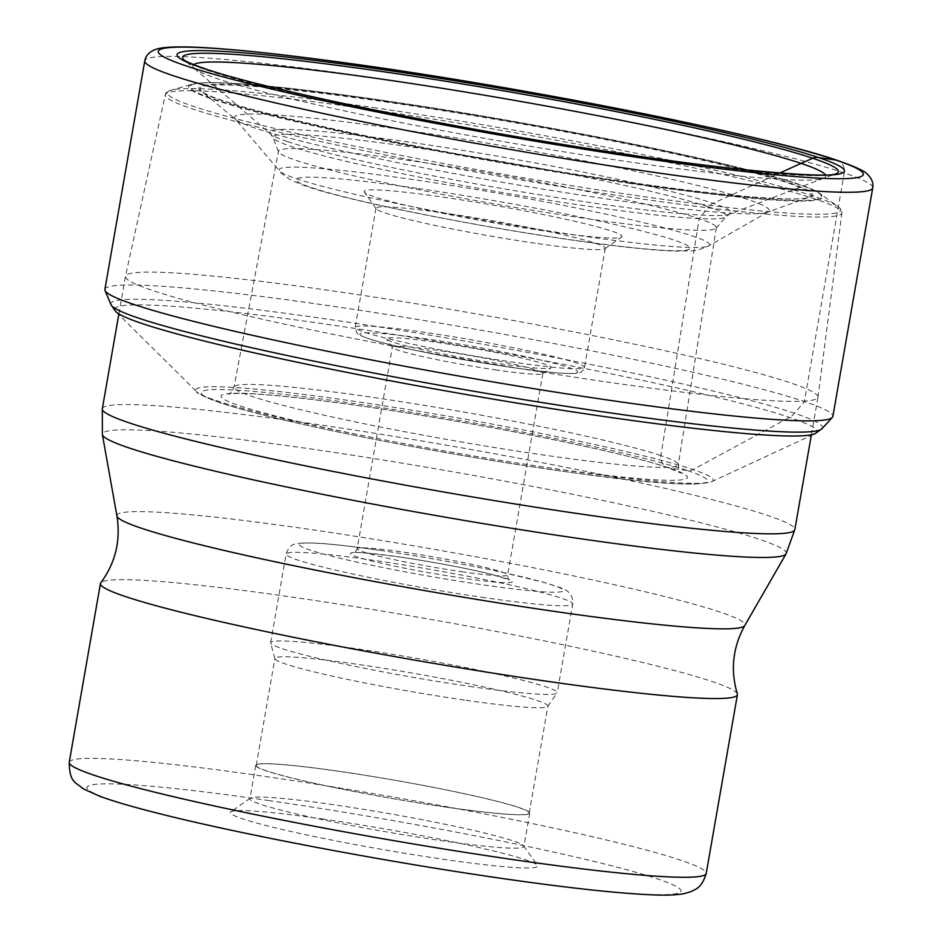 <?xml version="1.0" encoding="UTF-8"?>
<svg xmlns="http://www.w3.org/2000/svg" width="942" height="942" viewBox="0 0 942 942"><rect width="100%" height="100%" fill="white"/><g stroke="black" fill="none" stroke-linecap="round" stroke-linejoin="round"><path stroke-width="0.71" stroke-dasharray="4.71 3.53" d="M825.463 174.906A321.293 21.289 -170.1 0 1 823.496 178.297A321.293 21.289 -170.1 0 1 823.355 178.356A321.293 21.289 -170.1 0 1 552.342 149.966A321.293 21.289 -170.1 0 1 217.626 78.787A321.293 21.289 9.9 0 1 194.476 68.601L184.279 60.076A332.891 22.066 -170.1 0 0 208.253 70.626A332.891 22.066 -170.1 0 0 555.05 144.373A332.891 22.066 -170.1 0 0 835.848 173.787L823.355 178.356M104.892 289.406A369.488 24.492 -170.1 0 1 398.866 316.382A369.488 24.492 -170.1 0 1 804.35 401.575A369.488 24.492 -170.1 0 1 832.858 416.458M835.672 160.01A11.634 10.645 -71.4 0 1 844.244 172.987L804.35 401.575L794.565 413.255A17.203 15.743 -71.4 0 1 789.537 417.388L693.029 469.599A9.856 9.02 -71.4 0 1 687.589 470.611L669.161 467.938A11.21 10.256 -71.4 0 1 660.884 455.587L699.188 218.709A222.241 14.731 -170.1 0 1 716.344 227.646A222.241 14.731 -170.1 0 1 716.061 228.211A222.241 14.731 -170.1 0 1 535.209 210.749A222.241 14.731 -170.1 0 1 295.611 160.199A222.241 14.731 9.9 0 1 278.538 151.85L273.05 137.685A230.095 15.249 -170.1 0 1 451.618 153.146A230.095 15.249 -170.1 0 1 708.561 206.899A12.352 11.304 -71.4 0 1 713.118 203.307L779.752 173.045M716.061 228.211L726.035 216.742A230.095 15.249 -170.1 0 0 708.561 206.899L699.188 218.709A222.241 14.731 9.9 0 0 455.398 167.476A222.241 14.731 9.9 0 0 278.467 151.226A222.241 14.731 9.9 0 0 278.538 151.85M193.675 64.645A321.293 21.289 9.9 0 0 194.358 68.495A321.293 21.289 9.9 0 0 194.476 68.601M606.095 381.887A351.496 23.291 9.9 0 0 817.962 397.171A351.496 23.291 9.9 0 0 817.974 397.112A351.496 23.291 9.9 0 0 337.295 291.596A351.496 23.291 9.9 0 0 125.451 276.241A351.496 23.291 9.9 0 0 125.439 276.312A351.496 23.291 9.9 0 0 606.095 381.887M737.351 693.924A323.306 21.43 9.9 0 0 295.305 597.581A323.306 21.43 9.9 0 0 100.759 582.815M324.342 819.246A156.019 10.338 9.9 0 0 230.755 811.839A156.019 10.338 9.9 0 0 443.647 859.316A156.019 10.338 9.9 0 0 537.458 865.368A156.019 10.338 9.9 0 0 324.342 819.246M333.727 804.762A139.063 9.22 9.9 0 0 250.313 798.157A139.063 9.22 9.9 0 0 249.901 798.71A139.063 9.22 9.9 0 0 440.067 840.476A139.063 9.22 9.9 0 0 523.893 846.528A139.063 9.22 9.9 0 0 523.693 845.869A139.063 9.22 9.9 0 0 333.727 804.762M339.556 771.368A139.063 9.22 -170.1 0 1 529.722 813.146A139.063 9.22 -170.1 0 1 445.896 807.094A139.063 9.22 -170.1 0 1 255.729 765.328A139.063 9.22 -170.1 0 1 339.556 771.368M445.707 807.023A138.556 9.184 9.9 0 0 529.216 813.052A138.556 9.184 9.9 0 0 339.744 771.439A138.556 9.184 9.9 0 0 256.236 765.41A138.556 9.184 9.9 0 0 445.707 807.023M464.371 700.059A138.556 9.184 -170.1 0 1 274.923 658.729A138.556 9.184 -170.1 0 1 274.899 658.434A138.556 9.184 -170.1 0 1 358.419 664.463A138.556 9.184 -170.1 0 1 547.891 706.076A138.556 9.184 -170.1 0 1 547.773 706.347A138.556 9.184 -170.1 0 1 464.371 700.059M469.563 686.377A145.468 9.644 9.9 0 0 557.122 692.982A145.468 9.644 9.9 0 0 557.24 692.7A145.468 9.644 9.9 0 0 358.313 649.014A145.468 9.644 9.9 0 0 270.637 642.679A145.468 9.644 9.9 0 0 270.648 642.986A145.468 9.644 9.9 0 0 469.563 686.377M496.787 370.076A76.373 5.063 -170.1 0 1 392.461 347.504A76.373 5.063 -170.1 0 1 392.355 347.139A76.373 5.063 -170.1 0 1 438.395 350.459A76.373 5.063 -170.1 0 1 542.827 373.409A76.373 5.063 -170.1 0 1 542.604 373.703A76.373 5.063 -170.1 0 1 496.787 370.076M436.853 342.382A83.65 5.546 -170.1 0 1 550.988 367.839A83.65 5.546 -170.1 0 1 500.826 363.871A83.65 5.546 -170.1 0 1 386.561 339.132A83.65 5.546 -170.1 0 1 436.853 342.382M535.127 243.201A116.372 7.713 -170.1 0 1 376.152 208.794A116.372 7.713 -170.1 0 1 375.988 208.241A116.372 7.713 -170.1 0 1 446.131 213.304A116.372 7.713 -170.1 0 1 605.27 248.264A116.372 7.713 -170.1 0 1 604.929 248.723A116.372 7.713 -170.1 0 1 535.127 243.201M443.07 197.137A130.926 8.678 -170.1 0 1 621.72 236.984A130.926 8.678 -170.1 0 1 543.193 230.766A130.926 8.678 -170.1 0 1 364.342 192.062A130.926 8.678 -170.1 0 1 443.07 197.137M768.166 211.844L708.678 245.897C692.24 252.762 694.325 250.395 677.204 251.161C653.618 250.501 618.011 246.722 570.369 239.821C489.769 228.223 388.799 208.9 335.117 194.7C315.111 189.731 300.051 184.608 289.936 179.357C283.978 175.518 280.504 172.727 279.503 170.997A218.52 14.483 9.9 0 0 577.846 235.382A218.52 14.483 9.9 0 0 708.678 245.897A218.52 14.483 9.9 0 0 410.736 179.251A218.52 14.483 9.9 0 0 279.503 170.997L235.064 118.798A271.437 17.992 9.9 0 1 398.077 129.054A271.437 17.992 -170.1 0 1 768.166 211.844A271.437 17.992 -170.1 0 1 767.106 212.315A271.437 17.992 -170.1 0 1 605.647 198.774A271.437 17.992 9.9 0 1 235.9 119.61L201.659 91.35A310.295 20.559 -170.1 0 1 386.738 102.101A310.295 20.559 -170.1 0 1 387.044 102.148A310.295 20.559 -170.1 0 1 690.663 157.514A310.295 20.559 -170.1 0 1 808.895 197.337A310.295 20.559 -170.1 0 1 624.64 181.888A310.295 20.559 -170.1 0 1 624.334 181.853A310.295 20.559 -170.1 0 1 201.659 91.35C212.751 105.975 445.531 156.407 624.876 181.629C723.809 196.207 798.227 202.024 808.895 197.337L767.106 212.315M235.064 118.798A271.437 17.992 9.9 0 0 235.9 119.61M287.616 141.618A234.322 15.531 9.9 0 0 532.159 193.593A234.322 15.531 9.9 0 0 729.497 214.187A234.322 15.531 9.9 0 0 713.118 203.307A234.322 15.531 9.9 0 0 443.505 147.305A234.322 15.531 9.9 0 0 270.66 134.105A234.322 15.531 9.9 0 0 287.616 141.618M872.751 187.87A369.488 24.492 9.9 0 0 844.244 172.987A369.488 24.492 9.9 0 0 438.772 87.794A369.488 24.492 9.9 0 0 144.785 60.818M110.991 304.678A361.175 23.939 -170.1 0 1 390.812 328.793A361.175 23.939 -170.1 0 1 794.565 413.255A361.175 23.939 -170.1 0 1 821.942 428.751M815.077 433.685A356.547 23.632 9.9 0 0 789.537 417.388A356.547 23.632 9.9 0 0 381.969 332.585A356.547 23.632 9.9 0 0 115.784 311.637L196.678 391.695A262.665 17.403 -170.1 0 1 392.779 407.132A262.665 17.403 -170.1 0 1 693.029 469.599A262.665 17.403 -170.1 0 1 711.846 481.609A262.665 17.403 -170.1 0 1 492.183 459.048A262.665 17.403 -170.1 0 1 216.059 400.456A262.665 17.403 -170.1 0 1 196.678 391.695C195.512 392.661 203.095 396.288 219.439 402.599C240.092 409.476 271.708 417.565 314.275 426.903C356.453 436.111 402.681 445.095 452.961 453.867C496.363 461.415 537.199 467.809 575.456 473.049C651.004 483.764 696.468 486.614 711.846 481.609L815.077 433.685M687.589 470.611A257.001 17.038 -170.1 0 1 552.507 469.787A257.001 17.038 -170.1 0 1 220.887 402.952A257.001 17.038 -170.1 0 1 355.97 403.777A257.001 17.038 -170.1 0 1 687.589 470.611M669.161 467.938A236.713 15.684 9.9 0 0 363.73 406.379A236.713 15.684 9.9 0 0 239.315 405.613A236.713 15.684 9.9 0 0 544.747 467.185A236.713 15.684 9.9 0 0 669.161 467.938M660.884 455.587A225.503 14.942 9.9 0 0 413.514 403.612A225.503 14.942 9.9 0 0 233.993 387.127A225.503 14.942 9.9 0 0 251.384 396.217A225.503 14.942 9.9 0 0 498.954 448.227A225.503 14.942 9.9 0 0 678.287 464.665A225.503 14.942 9.9 0 0 660.884 455.587M823.496 178.297L729.497 214.187L726.035 216.742A230.095 15.249 -170.1 0 1 538.789 198.656A230.095 15.249 -170.1 0 1 290.725 146.328A230.095 15.249 -170.1 0 1 273.05 137.685L270.66 134.105L194.358 68.495M102.313 408.769A351.496 23.291 -170.1 0 1 314.181 424.065A351.496 23.291 -170.1 0 1 794.836 529.639M786.052 553.861A347.115 23.008 9.9 0 0 311.59 449.075A347.115 23.008 9.9 0 0 102.372 434.545M116.938 515.957A318.749 21.124 -170.1 0 1 309.07 529.298A318.749 21.124 -170.1 0 1 744.781 625.523M69.249 762.243A323.306 21.43 -170.1 0 1 263.831 776.267A323.306 21.43 -170.1 0 1 264.113 776.314A323.306 21.43 -170.1 0 1 706.217 873.411M268.446 800.523A301.487 19.982 -170.1 0 1 268.717 800.559A301.487 19.982 -170.1 0 1 657.669 878.945A301.487 19.982 -170.1 0 1 499.531 878.038A301.487 19.982 -170.1 0 1 499.272 877.991A301.487 19.982 -170.1 0 1 110.32 799.617A301.487 19.982 -170.1 0 1 268.446 800.523M485.036 597.723A145.468 9.644 -170.1 0 1 484.824 597.699A145.468 9.644 -170.1 0 1 286.109 554.037A145.468 9.644 -170.1 0 1 373.786 560.36A145.468 9.644 -170.1 0 1 373.986 560.384A145.468 9.644 -170.1 0 1 572.712 604.058A145.468 9.644 -170.1 0 1 485.036 597.723M380.238 550.411A133.835 8.867 -170.1 0 1 552.919 585.217A133.835 8.867 -170.1 0 1 482.575 584.794A133.835 8.867 -170.1 0 1 309.894 549.987A133.835 8.867 -170.1 0 1 380.238 550.411M399.985 557.052A82.189 5.452 -170.1 0 1 505.984 578.412A82.189 5.452 -170.1 0 1 463.04 578.188A82.189 5.452 9.9 0 1 462.828 578.164A82.189 5.452 9.9 0 1 356.83 556.804A82.189 5.452 9.9 0 1 399.773 557.016A82.189 5.452 9.9 0 1 399.985 557.052M461.604 571.688A76.373 5.063 9.9 0 0 461.804 571.723A76.373 5.063 9.9 0 0 507.632 575.009A76.373 5.063 9.9 0 0 403.2 552.071A76.373 5.063 9.9 0 0 403.011 552.047A76.373 5.063 9.9 0 0 357.171 548.75A76.373 5.063 9.9 0 0 461.604 571.688M426.773 338.955A110.555 7.324 9.9 0 0 426.561 338.92A110.555 7.324 -170.1 0 0 368.416 338.555A110.555 7.324 -170.1 0 0 510.905 367.298A110.555 7.324 9.9 0 0 511.106 367.321A110.555 7.324 9.9 0 0 569.262 367.686A110.555 7.324 9.9 0 0 426.773 338.955M425.548 332.491A116.372 7.713 9.9 0 0 425.337 332.455A116.372 7.713 9.9 0 0 355.193 327.392A116.372 7.713 9.9 0 0 514.12 362.317A116.372 7.713 9.9 0 0 514.332 362.352A116.372 7.713 9.9 0 0 584.476 367.415A116.372 7.713 9.9 0 0 425.548 332.491M416.705 188.282A199.881 13.247 9.9 0 0 311.649 187.646A199.881 13.247 9.9 0 0 569.557 239.621A199.881 13.247 9.9 0 0 674.613 240.269A199.881 13.247 9.9 0 0 416.705 188.282M386.55 101.583A311.743 20.665 -170.1 0 1 788.795 182.654A311.743 20.665 -170.1 0 1 624.946 181.653A311.743 20.665 -170.1 0 1 222.701 100.582A311.743 20.665 -170.1 0 1 386.55 101.583M383.217 100.464A320.468 21.242 9.9 0 0 214.776 99.428A320.468 21.242 9.9 0 0 628.29 182.772A320.468 21.242 9.9 0 0 796.72 183.808A320.468 21.242 9.9 0 0 383.217 100.464M628.726 183.219A321.74 21.325 9.9 0 0 628.915 183.254A321.74 21.325 9.9 0 0 820.164 193.816A321.74 21.325 9.9 0 0 382.676 100.582A321.74 21.325 9.9 0 0 382.487 100.559A321.74 21.325 9.9 0 0 192.25 84.227A321.74 21.325 9.9 0 0 311.19 125.204A321.74 21.325 9.9 0 0 628.726 183.219M373.162 107.518A341.769 22.655 -170.1 0 1 373.362 107.553A341.769 22.655 -170.1 0 1 838.074 206.592A341.769 22.655 -170.1 0 1 634.908 195.359A341.769 22.655 -170.1 0 1 634.72 195.335A341.769 22.655 -170.1 0 1 297.425 133.693A341.769 22.655 -170.1 0 1 171.067 90.173A341.769 22.655 -170.1 0 1 373.162 107.518M634.92 197.997A343.418 22.761 9.9 0 0 635.108 198.02A343.418 22.761 9.9 0 0 841.924 212.868A343.418 22.761 9.9 0 0 372.302 109.79A343.418 22.761 9.9 0 0 372.114 109.755A343.418 22.761 9.9 0 0 165.321 94.789A343.418 22.761 9.9 0 0 634.92 197.997M716.344 227.646L678.287 464.665C679.005 470.623 679.912 473.426 681.019 473.084L667.513 467.55C622.403 451.724 468.28 420.85 354.486 405.084C323.294 400.691 296.765 397.489 274.899 395.499C254.999 393.732 241.046 393.097 233.039 393.591L228.565 394.121C229.495 394.816 231.296 392.484 233.993 387.127L278.467 151.226M811.392 434.78L817.962 397.171M250.313 798.157L230.755 811.839M523.693 845.869L537.458 865.368M529.722 813.146L523.893 846.528M255.729 765.328L249.901 798.71M256.236 765.41L274.899 658.434M529.216 813.052L547.891 706.076M547.773 706.347L557.122 692.982M274.923 658.729L270.648 642.986M270.637 642.679L286.109 554.037C288.252 547.49 291.843 544.017 296.871 543.593L303.665 542.839L320.775 543.393C335.905 544.511 355.617 546.819 379.909 550.34C421.663 556.475 461.957 563.681 500.791 571.971L543.899 582.368L560.078 587.62C569.015 590.198 573.219 595.685 572.712 604.058L557.24 692.7M542.827 373.409L507.632 575.009C508.032 578.6 508.609 580.225 509.387 579.907L492.101 574.514C466.113 568.167 435.463 562.362 400.138 557.087C368.675 553.036 353.25 551.588 353.874 552.766C353.945 553.719 355.04 552.389 357.171 548.75L392.355 347.139M542.604 373.703L550.988 367.839M392.461 347.504L386.561 339.132M605.27 248.264L584.476 367.415C582.898 370.971 581.32 372.714 579.73 372.632C578.8 373.55 572.995 373.75 562.327 373.232C549.787 372.42 532.772 370.465 511.27 367.356C462.699 360.397 400.88 348.269 374.457 340.486C357.713 335.47 357.501 333.609 356.759 332.82L355.193 327.392L375.988 208.241M604.929 248.723L621.72 236.984M376.152 208.794L364.342 192.062M817.974 397.112L841.924 212.868C842.501 211.267 841.23 209.171 838.074 206.592L820.164 193.816C800.618 176.166 566.354 126.605 383.135 100.441C282.718 85.91 208.853 79.316 192.25 84.227L171.067 90.173C167.229 91.539 165.321 93.081 165.321 94.789L125.451 276.241M118.869 313.922L125.439 276.312"/><path stroke-width="1.41" d="M779.752 173.045L801.053 163.378A321.293 21.289 -170.1 0 1 825.463 174.906M872.751 187.87L832.858 416.458A369.488 24.492 -170.1 0 1 832.351 417.424A369.488 24.492 -170.1 0 1 531.264 388.257A369.488 24.492 -170.1 0 1 133.399 304.301A369.488 24.492 -170.1 0 1 105.033 290.489A369.488 24.492 -170.1 0 1 104.892 289.406L144.785 60.818A369.488 24.492 9.9 0 0 173.293 75.713A369.488 24.492 9.9 0 0 578.765 160.894A369.488 24.492 9.9 0 0 872.751 187.87C873.54 182.948 871.762 178.438 867.441 174.317C865.156 171.232 855.136 166.604 837.379 160.423C761.583 133.87 504.606 83.544 329.665 60.759C282.859 54.542 244.367 50.373 214.187 48.277C191.567 46.676 174.894 46.476 164.155 47.665C152.816 48.854 146.363 53.247 144.785 60.818M835.672 160.01A357.854 23.715 9.9 0 0 373.939 66.953A357.854 23.715 9.9 0 0 185.857 65.799A357.854 23.715 9.9 0 0 647.59 158.868A357.854 23.715 9.9 0 0 835.672 160.01L818.292 157.491A338.708 22.443 -170.1 0 1 640.277 156.407A338.708 22.443 -170.1 0 1 203.236 68.319A338.708 22.443 -170.1 0 1 381.251 69.402A338.708 22.443 -170.1 0 1 818.292 157.491A11.575 10.586 -71.4 0 0 812.734 158.268A332.891 22.066 -170.1 0 1 835.848 173.787C829.113 178.603 722.808 170.243 596.074 149.731C441.457 125.934 263.112 88.889 204.932 68.731C184.008 61.466 183.867 59.593 184.279 60.076L184.279 60.076A332.891 22.066 -170.1 0 1 429.128 78.622A332.891 22.066 -170.1 0 1 812.734 158.268L801.053 163.378A321.293 21.289 9.9 0 0 458.189 90.868A321.293 21.289 9.9 0 0 193.675 64.645M116.938 515.957C120.847 540.637 115.454 562.927 100.759 582.815A323.306 21.43 9.9 0 0 100.441 583.51A323.306 21.43 9.9 0 0 542.545 680.619A323.306 21.43 9.9 0 0 737.421 694.678A323.306 21.43 9.9 0 0 737.351 693.924C730.262 670.233 732.735 647.425 744.781 625.523A318.749 21.124 -170.1 0 1 552.824 611.17A318.749 21.124 -170.1 0 1 116.938 515.957L102.372 434.545A347.115 23.008 9.9 0 0 577.034 538.235A347.115 23.008 9.9 0 0 786.052 553.861L794.836 529.639A351.496 23.291 -170.1 0 1 582.98 514.344A351.496 23.291 -170.1 0 1 102.313 408.769L118.869 313.922M832.351 417.424L821.942 428.751A361.175 23.939 -170.1 0 1 527.626 400.244A361.175 23.939 -170.1 0 1 138.721 318.172A361.175 23.939 -170.1 0 1 110.991 304.678L105.033 290.489M110.991 304.678L115.784 311.637A356.547 23.632 9.9 0 0 142.089 323.518A356.547 23.632 9.9 0 0 516.911 403.058A356.547 23.632 9.9 0 0 815.077 433.685L821.942 428.751M737.421 694.678L706.217 873.411A323.306 21.43 -170.1 0 1 511.647 859.398A323.306 21.43 -170.1 0 1 511.353 859.351A323.306 21.43 -170.1 0 1 69.249 762.243L100.441 583.51M794.836 529.639L811.392 434.78M744.781 625.523L786.052 553.861M69.249 762.243C69.449 782.932 75.725 782.143 83.391 788.89L99.993 796.355C113.711 801.359 133.116 807.023 158.209 813.346C239.998 834.165 384.43 861.53 499.884 878.144C567.955 887.976 619.235 893.558 653.713 894.9C665.994 895.442 676.05 895.041 683.88 893.699L690.792 891.721C695.172 889.095 701.578 888.753 706.217 873.411M102.372 434.545L102.313 408.769"/></g></svg>
